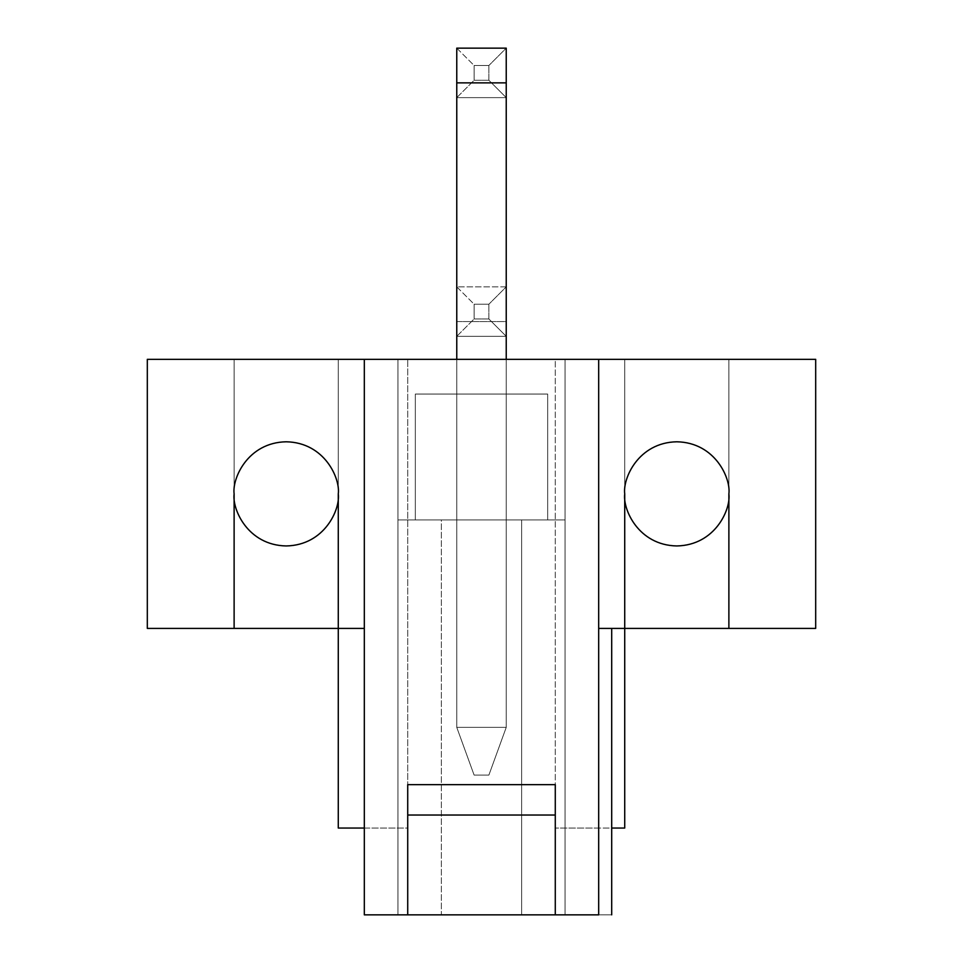 <?xml version="1.0" encoding="UTF-8"?>
<svg xmlns="http://www.w3.org/2000/svg" width="963" height="963" viewBox="0 0 963 963"><rect width="100%" height="100%" fill="white"/><g stroke="black" fill="none" stroke-linecap="round" stroke-linejoin="round"><path stroke-width="0.72" stroke-dasharray="4.82 3.61" d="M521.645 914.85L521.645 519.912L441.355 519.912L441.355 914.85L521.645 914.85L397.96 914.85L565.04 914.85L397.96 914.85L565.04 914.85L397.96 914.85L397.96 359.331L565.04 359.331L397.96 359.331L565.04 359.331L397.96 359.331L397.96 914.85L397.96 359.331L565.04 359.331L565.04 914.85L565.04 359.331L565.04 914.85L565.04 359.331L397.96 359.331L397.96 519.912L547.682 519.912L415.318 519.912L547.682 519.912L415.318 519.912L547.682 519.912L547.682 394.048L415.318 394.048L547.682 394.048L415.318 394.048L547.682 394.048L415.318 394.048L415.318 519.912L415.318 394.048L547.682 394.048L547.682 519.912L565.04 519.912L565.04 359.331L397.96 359.331L397.96 914.85L565.04 914.85L397.96 914.85L397.96 359.331L397.96 914.85L397.96 359.331L565.04 359.331L565.04 914.85L565.04 359.331L565.04 914.85L565.04 519.912L547.682 519.912L547.682 394.048L547.682 519.912L415.318 519.912L415.318 394.048L415.318 519.912L415.318 394.048L547.682 394.048L547.682 519.912L547.682 394.048L415.318 394.048L415.318 519.912L547.682 519.912L547.682 394.048L547.682 519.912L565.04 519.912L521.645 519.912L521.645 914.85M598.685 628.406L598.685 914.85L598.685 628.406C615.104 628.406 615.104 628.406 598.685 628.406L815.685 628.406L624.722 628.406L624.722 359.331L728.883 359.331L624.722 359.331L728.883 359.331L728.883 493.875C730.977 478.635 715.353 442.499 676.796 441.788C638.252 442.499 622.628 478.635 624.722 493.875C622.628 509.102 638.252 545.239 676.796 545.949C715.353 545.239 730.977 509.102 728.883 493.875L728.883 628.406L728.883 493.875C730.977 478.635 715.353 442.499 676.796 441.788C638.252 442.499 622.628 478.635 624.722 493.875L624.722 828.048L555.278 828.048L598.685 828.048L598.685 914.85L364.315 914.85L598.685 914.85L598.685 359.331L598.685 828.048L555.278 828.048L555.278 359.331L147.315 359.331L555.278 359.331L555.278 828.048L555.278 359.331L815.685 359.331L555.278 359.331L555.278 828.048L624.722 828.048L624.722 493.875L624.722 628.406L598.685 628.406C615.104 628.406 615.104 628.406 598.685 628.406C615.104 628.406 615.104 628.406 598.685 628.406L598.685 914.85C615.104 914.85 615.104 914.85 598.685 914.85L598.685 628.406M506.237 519.912L456.763 519.912L506.237 519.912L456.763 519.912L506.237 519.912L456.763 519.912L456.763 394.048L506.237 394.048L456.763 394.048L506.237 394.048L456.763 394.048L456.763 519.912L456.763 394.048L506.237 394.048L506.237 519.912L506.237 394.048L506.237 519.912L506.237 394.048L456.763 394.048L456.763 519.912L506.237 519.912L506.237 394.048L456.763 394.048L456.763 519.912L506.237 519.912L456.763 519.912L456.763 394.048L456.763 519.912L456.763 394.048L506.237 394.048L506.237 519.912M338.278 359.331L234.117 359.331L338.278 359.331L338.278 493.875C340.372 478.635 324.748 442.499 286.204 441.788C247.647 442.499 232.023 478.635 234.117 493.875L234.117 359.331L338.278 359.331L338.278 628.406L364.315 628.406L364.315 359.331L364.315 828.048L407.722 828.048L407.722 359.331L407.722 828.048L338.278 828.048L338.278 493.875C340.372 478.635 324.748 442.499 286.204 441.788C247.647 442.499 232.023 478.635 234.117 493.875C232.023 509.102 247.647 545.239 286.204 545.949C324.748 545.239 340.372 509.102 338.278 493.875L338.278 828.048L407.722 828.048L407.722 359.331L407.722 828.048L364.315 828.048L364.315 914.85L364.315 628.406L234.117 628.406L338.278 628.406L338.278 493.875C340.372 478.635 324.748 442.499 286.204 441.788C247.647 442.499 232.023 478.635 234.117 493.875L234.117 628.406L234.117 493.875C232.023 478.635 247.647 442.499 286.204 441.788C324.748 442.499 340.372 478.635 338.278 493.875C340.372 509.102 324.748 545.239 286.204 545.949C247.647 545.239 232.023 509.102 234.117 493.875L234.117 628.406L147.315 628.406L234.117 628.406L234.117 359.331L234.117 493.875C232.023 478.635 247.647 442.499 286.204 441.788C324.748 442.499 340.372 478.635 338.278 493.875L338.278 359.331L234.117 359.331L234.117 493.875C232.023 478.635 247.647 442.499 286.204 441.788C324.748 442.499 340.372 478.635 338.278 493.875L338.278 359.331M815.685 359.331L815.685 628.406L815.685 359.331M147.315 628.406L147.315 359.331L147.315 628.406M407.722 914.85L407.722 784.652L555.278 784.652L555.278 914.85L555.278 784.652L407.722 784.652L407.722 914.85M338.278 493.875L338.278 628.406L338.278 493.875M234.117 628.406L234.117 493.875L234.117 628.406M728.883 493.875L728.883 628.406L728.883 493.875C730.977 478.635 715.353 442.499 676.796 441.788C638.252 442.499 622.628 478.635 624.722 493.875C622.628 478.635 638.252 442.499 676.796 441.788C715.353 442.499 730.977 478.635 728.883 493.875L728.883 359.331L728.883 493.875C730.977 509.102 715.353 545.239 676.796 545.949C638.252 545.239 622.628 509.102 624.722 493.875L624.722 359.331L624.722 493.875C622.628 478.635 638.252 442.499 676.796 441.788C715.353 442.499 730.977 478.635 728.883 493.875L728.883 359.331L624.722 359.331L624.722 493.875C622.628 478.635 638.252 442.499 676.796 441.788C715.353 442.499 730.977 478.635 728.883 493.875L728.883 628.406L728.883 493.875M624.722 628.406L624.722 493.875L624.722 628.406M415.318 394.048L415.318 519.912L415.318 394.048M397.96 914.85L441.355 914.85L441.355 519.912L397.96 519.912L397.96 914.85M397.96 519.912L415.318 519.912L397.96 519.912M474.121 775.107L488.879 775.107L474.121 775.107L488.879 775.107L506.237 727.366L506.237 321.57L456.763 321.57L456.763 727.366L506.237 727.366L456.763 727.366L456.763 336.328L506.237 336.328L456.763 336.328L506.237 336.328L506.237 727.366L506.237 286.854L456.763 286.854L456.763 321.57L506.237 321.57L506.237 286.854L456.763 286.854L506.237 286.854L506.237 727.366L456.763 727.366L456.763 286.854L456.763 727.366L474.121 775.107L456.763 727.366L474.121 775.107L456.763 727.366L506.237 727.366L488.879 775.107L506.237 727.366L488.879 775.107L474.121 775.107L488.879 775.107L474.121 775.107L488.879 775.107L506.237 727.366L506.237 359.331L506.237 727.366L456.763 727.366L506.237 727.366L506.237 97.624L456.763 97.624L506.237 97.624L506.237 727.366L456.763 727.366L456.763 97.624L506.237 97.624L506.237 48.15L456.763 48.15L456.763 727.366L456.763 359.331L456.763 727.366L474.121 775.107L456.763 727.366L474.121 775.107L456.763 727.366L506.237 727.366L488.879 775.107L506.237 727.366L488.879 775.107L474.121 775.107M488.879 304.212L488.879 318.97L474.121 318.97L474.121 304.212L488.879 304.212L474.121 304.212L456.763 286.854L506.237 286.854L488.879 304.212L506.237 286.854L506.237 336.328L488.879 318.97L488.879 304.212M456.763 286.854L474.121 304.212L474.121 318.97L456.763 336.328L456.763 286.854M488.879 318.97L506.237 336.328L456.763 336.328L474.121 318.97L488.879 318.97M488.879 65.508L488.879 80.266L474.121 80.266L474.121 65.508L488.879 65.508L474.121 65.508L456.763 48.15L506.237 48.15L488.879 65.508L506.237 48.15L506.237 97.624L488.879 80.266L488.879 65.508M456.763 48.15L474.121 65.508L474.121 80.266L456.763 97.624L456.763 48.15M488.879 80.266L506.237 97.624L456.763 97.624L474.121 80.266L488.879 80.266"/><path stroke-width="1.44" d="M147.315 359.331L815.685 359.331L598.685 359.331L598.685 914.85L364.315 914.85L364.315 359.331L147.315 359.331L147.315 628.406L234.117 628.406L147.315 628.406L147.315 359.331M598.685 914.85C615.104 914.85 615.104 914.85 598.685 914.85L598.685 359.331L364.315 359.331L364.315 914.85L407.722 914.85L407.722 784.652L555.278 784.652L555.278 914.85L598.685 914.85C615.104 914.85 615.104 914.85 598.685 914.85M815.685 628.406L598.685 628.406L624.722 628.406L624.722 493.875C622.628 478.635 638.252 442.499 676.796 441.788C715.353 442.499 730.977 478.635 728.883 493.875L728.883 628.406L815.685 628.406L815.685 359.331L815.685 628.406M338.278 628.406L234.117 628.406L234.117 493.875C232.023 478.635 247.647 442.499 286.204 441.788C324.748 442.499 340.372 478.635 338.278 493.875L338.278 628.406L364.315 628.406L338.278 628.406L338.278 828.048L338.278 493.875C340.372 478.635 324.748 442.499 286.204 441.788C247.647 442.499 232.023 478.635 234.117 493.875C232.023 509.102 247.647 545.239 286.204 545.949C324.748 545.239 340.372 509.102 338.278 493.875C340.372 509.102 324.748 545.239 286.204 545.949C247.647 545.239 232.023 509.102 234.117 493.875L234.117 628.406L338.278 628.406M338.278 828.048L364.315 828.048L338.278 828.048M611.698 828.048L624.722 828.048L624.722 628.406L624.722 828.048L611.698 828.048M624.722 493.875C622.628 509.102 638.252 545.239 676.796 545.949C715.353 545.239 730.977 509.102 728.883 493.875C730.977 478.635 715.353 442.499 676.796 441.788C638.252 442.499 622.628 478.635 624.722 493.875L624.722 628.406L728.883 628.406L728.883 493.875C730.977 509.102 715.353 545.239 676.796 545.949C638.252 545.239 622.628 509.102 624.722 493.875M407.722 784.652L407.722 815.035L555.278 815.035L555.278 784.652L407.722 784.652M407.722 815.035L407.722 914.85L555.278 914.85L555.278 815.035L407.722 815.035M456.763 82.866L456.763 359.331L456.763 82.866L506.237 82.866L456.763 82.866L456.763 48.15L456.763 82.866M506.237 359.331L506.237 48.15L456.763 48.15L506.237 48.15L506.237 359.331M611.698 628.406L611.698 914.85"/></g></svg>
